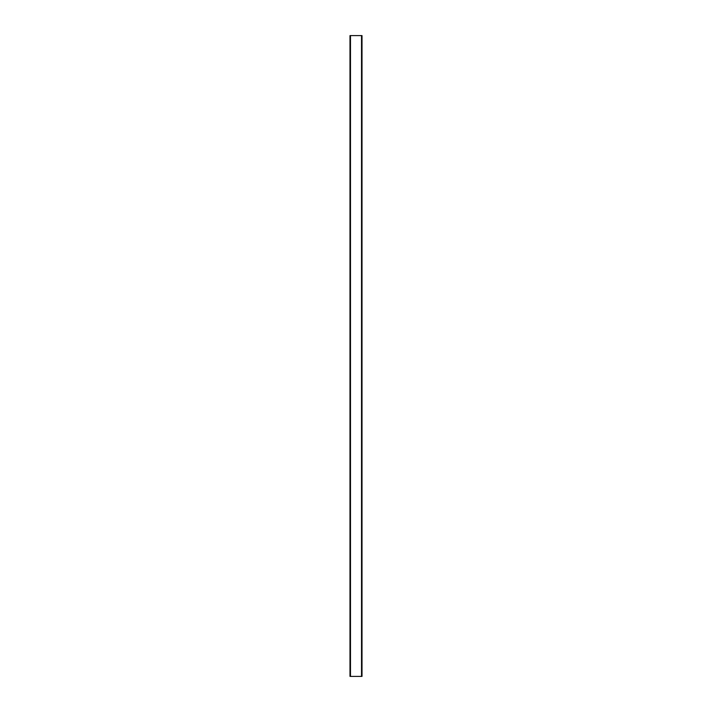 <?xml version="1.0" encoding="UTF-8"?>
<svg xmlns="http://www.w3.org/2000/svg" width="712" height="712" viewBox="0 0 712 712"><rect width="100%" height="100%" fill="white"/><g stroke="black" fill="none" stroke-linecap="round" stroke-linejoin="round"><path stroke-width="1.07" d="M350.473 35.6L350.473 676.4L349.993 676.4L349.993 35.6L362.007 35.6L362.007 676.4L362.007 35.6M350.473 676.4L362.007 676.4M361.527 676.4L361.527 35.6"/></g></svg>
